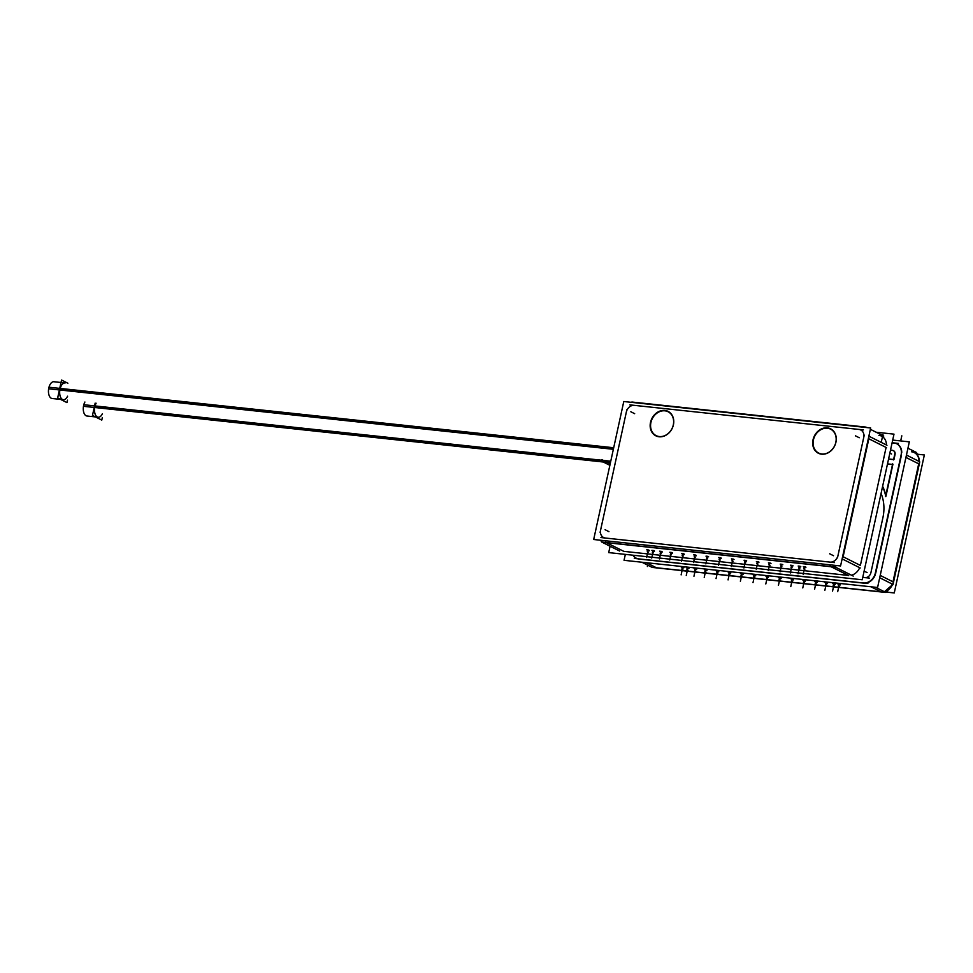 <?xml version="1.0" encoding="UTF-8"?>
<svg xmlns="http://www.w3.org/2000/svg" width="973" height="973" viewBox="0 0 973 973"><rect width="100%" height="100%" fill="white"/><g stroke="black" fill="none" stroke-linecap="round" stroke-linejoin="round"><path stroke-width="1.46" d="M901.448 455.157L875.724 573.133L901.448 455.157M636.22 558.174A11.445 9.462 116.7 0 1 633.119 555.218A11.445 9.462 116.7 0 0 639.127 559.061L863.72 583.131A11.445 9.462 116.7 0 0 875.019 575.396A11.445 9.462 116.7 0 1 863.72 583.131L639.127 559.061A11.445 9.462 116.7 0 1 636.403 558.271M840.271 584.408L838.167 584.068L840.441 584.554M835.138 583.861L833.022 583.508L835.296 584.007M827.439 583.034L825.323 582.681L827.597 583.18M817.332 582.085L815.058 581.586M805.522 580.82L803.248 580.322M793.348 579.385L791.231 579.032L793.506 579.531M781.185 578.205L778.911 577.707M768.548 576.855L766.274 576.357M755.595 575.335L753.479 574.982L755.753 575.481M742.958 573.985L740.854 573.632L743.117 574.131M730.638 572.659L728.522 572.319L730.796 572.805M718.621 571.382L716.505 571.029L718.779 571.516M706.812 570.117L704.695 569.764L706.97 570.251M696.534 569.01L694.588 568.804L696.704 569.156M688.835 568.183L686.719 567.831L688.993 568.329M683.703 567.636L681.587 567.283L683.861 567.782M892.095 442.873L893.871 443.068L892.095 442.873M896.984 443.907A11.445 9.462 116.7 0 1 901.74 452.688A11.445 9.462 116.7 0 0 894.248 443.104A11.445 9.462 116.7 0 1 896.814 443.822M885.977 496.084L892.837 464.583L885.977 496.084M887.485 464.012L892.509 464.547L887.485 464.012M882.62 486.318A45.78 37.85 116.7 0 1 885.807 495.293A45.78 37.85 116.7 0 0 882.62 486.318M892.229 450.414L890.49 450.219L892.229 450.414M893.579 459.621L888.556 459.086L893.579 459.621M895.051 454.476L893.944 459.536L895.051 454.476M895.111 454.05A3.819 3.15 -63.3 0 0 893.555 450.718A3.819 3.15 -63.3 0 0 892.642 450.463A3.819 3.15 -63.3 0 1 895.111 454.05M673.304 424.885A13.354 11.044 116.7 0 1 659.305 436.549A13.354 11.044 116.7 0 1 650.913 422.489A13.354 11.044 116.7 0 1 664.912 410.825A13.354 11.044 116.7 0 1 673.304 424.885A13.354 11.044 116.7 0 1 659.305 436.549A13.354 11.044 116.7 0 1 650.913 422.489A13.354 11.044 116.7 0 1 664.912 410.825A13.354 11.044 116.7 0 1 673.304 424.885M835.831 442.301A13.354 11.044 116.7 0 1 821.82 453.965A13.354 11.044 116.7 0 1 813.428 439.905A13.354 11.044 116.7 0 1 827.439 428.242A13.354 11.044 116.7 0 1 835.831 442.301A13.354 11.044 116.7 0 1 821.82 453.965A13.354 11.044 116.7 0 1 813.428 439.905A13.354 11.044 116.7 0 1 827.439 428.242A13.354 11.044 116.7 0 1 835.831 442.301M848.383 575.42L623.79 551.35L606.532 542.679L831.124 566.748L848.383 575.42L623.79 551.35L606.532 542.679L831.124 566.748L848.383 575.42M805.924 567.21L803.807 566.858L805.753 567.064M800.779 566.651L798.675 566.31L800.621 566.517M793.08 565.836L790.806 565.337L792.922 565.69M782.815 564.729L780.541 564.231L782.657 564.583M771.005 563.464L768.889 563.112L770.847 563.318M758.989 562.175L756.872 561.822L758.831 562.029M746.668 560.862L744.552 560.509L746.498 560.716M734.031 559.499L731.757 559.013L733.873 559.366M721.236 558.137L718.962 557.638L721.078 557.991M708.599 556.775L706.495 556.422L708.441 556.641M696.279 555.461L694.004 554.963L696.121 555.315M684.262 554.172L681.988 553.673L684.104 554.026M672.452 552.907L670.336 552.555L672.294 552.761M649.344 550.426L647.081 549.927L649.186 550.28M654.476 550.973L652.202 550.487L654.318 550.84M662.187 551.8L660.071 551.448L662.017 551.667M859.67 567.685A11.445 9.462 116.7 0 1 851.472 575.201A11.445 9.462 116.7 0 0 859.67 567.685M886.099 447.446L860.375 565.422L843.117 556.751L868.84 438.774L886.099 447.446L860.375 565.422L843.117 556.751L868.84 438.774L886.099 447.446M881.988 436.366L881.647 436.196A11.445 9.462 116.7 0 1 886.403 444.977A11.445 9.462 116.7 0 0 878.911 435.393M610.764 461.202L83.812 404.732A8.429 4.524 96.1 0 0 86.962 416.018L98.176 417.21A8.429 4.524 -83.9 0 1 94.843 406.702A8.429 4.524 -83.9 0 1 96.12 403.223M613.695 447.738L48.991 387.23A8.429 4.524 96.1 0 0 52.141 398.504L63.354 399.708A8.429 4.524 -83.9 0 1 60.01 389.2A8.429 4.524 -83.9 0 1 65.155 382.948L53.941 381.744A8.429 4.524 96.1 0 0 48.65 388.786L613.355 449.307M886.768 592.143L894.26 592.946L924.35 454.963L917.162 454.196M647.386 566.493L647.677 565.143M887.996 590.295A3.819 2.055 96.1 0 1 885.868 592.411A3.819 2.055 96.1 0 1 885.26 592.156L885.199 592.156M912.808 451.861L915.775 452.177A3.819 2.055 -83.9 0 1 917.259 454.938M892.229 584.055L892.229 584.068A3.819 0.632 12.3 0 1 892.995 584.639A3.819 0.632 12.3 0 1 892.667 584.809M911.506 451.776A11.445 9.462 -63.3 0 1 918.999 461.36A3.819 0.632 12.3 0 1 919.74 461.944L892.995 584.639M879.701 577.755L892.813 584.347L919.558 461.652L906.459 455.06M901.618 452.627L874.861 575.323M892.618 584.25A11.445 9.462 116.7 0 1 884.408 591.754L892.849 584.408L884.421 591.766M875.457 572.55A11.445 9.462 116.7 0 1 863.015 582.912M641.888 562.224L652.251 567.429L885.819 592.46L875.457 587.254M867.867 583.447L634.299 558.417M639.152 558.928A11.445 9.462 116.7 0 1 636.05 558.088A11.445 9.462 116.7 0 1 632.864 555.194M916.347 452.433L907.943 448.212M892.119 442.739L898.395 443.408M918.999 461.36A11.445 9.462 -63.3 0 0 914.243 452.579L914.596 452.749A11.445 9.462 116.7 0 1 919.339 461.543M893.542 442.897A11.445 9.462 116.7 0 1 896.644 443.737A11.445 9.462 116.7 0 1 900.998 455.4M625.347 554.391L624.046 560.314L877.585 587.485L909.329 441.851L892.703 440.076M887.51 463.89L892.934 464.474M892.679 463.793L885.527 496.558M885.807 496.607A45.78 37.85 -63.3 0 0 882.547 486.634M838.507 584.737L840.331 584.931M833.375 584.177L835.187 584.372M825.676 583.35L827.5 583.557M815.41 582.255L817.223 582.45M803.589 580.99L805.413 581.185M791.572 579.701L793.396 579.896M779.251 578.376L781.076 578.57M766.627 577.025L768.439 577.22M753.832 575.651L755.644 575.846M741.195 574.301L743.019 574.496M728.874 572.988L730.687 573.182M716.858 571.698L718.67 571.893M705.048 570.433L706.86 570.628M694.771 569.327L696.595 569.521M687.072 568.5L688.47 568.487M681.939 567.952L683.338 567.94M891.973 450.292A3.819 3.15 116.7 0 1 893.25 450.572A3.819 3.15 116.7 0 1 894.625 454.732M890.514 450.11L892.752 450.341M894.005 459.548L888.58 458.964M894.832 453.904L893.518 459.913M840.575 565.958L870.653 427.974L623.778 401.521L593.688 539.504L840.575 565.958M842.8 559.22L842.8 559.207A3.819 0.632 -167.7 0 0 842.107 558.891M869.558 436.524A3.819 0.632 -167.7 0 0 868.865 436.196M631.27 402.323A3.819 2.055 96.1 0 1 632.182 402.056L865.751 427.086A3.819 2.055 96.1 0 1 866.359 427.329L865.106 427.196M602.263 542.289A3.819 2.055 -83.9 0 1 600.888 540.27M619.643 551.046L601.691 542.022L835.272 567.052L853.212 576.077M842.861 556.167L842.861 556.167A11.445 9.462 116.7 0 1 842.192 558.538M836.148 565.483A11.445 9.462 116.7 0 1 834.7 566.104M860.217 567.964L842.265 558.94L869.011 436.245L886.962 445.269M868.415 439.018L868.403 439.018A11.445 9.462 116.7 0 0 868.78 436.597M866.87 427.561L632.377 402.08M870.361 429.324L883.752 436.05M610.095 546.242L608.709 552.603L862.236 579.774L893.992 434.14L876.15 432.231M803.99 567.381L805.814 567.575M798.857 566.833L800.67 567.028M791.158 566.006L792.557 565.994M780.893 564.899L782.292 564.887M769.084 563.635L770.47 563.622M757.067 562.358L758.454 562.333M744.734 561.032L746.559 561.226M732.11 559.682L733.508 559.657M719.315 558.307L721.127 558.502M706.678 556.957L708.076 556.933M694.357 555.632L696.169 555.826M682.341 554.342L684.165 554.537M670.531 553.078L672.343 553.272M647.422 550.609L649.246 550.803M652.555 551.156L654.379 551.35M660.253 551.983L662.078 552.178M673.571 424.009A13.658 11.287 116.7 0 1 659.086 436.768A13.658 11.287 116.7 0 1 650.706 421.552M650.353 423.206A13.658 11.287 116.7 0 1 664.827 410.448A13.658 11.287 116.7 0 1 673.207 425.663M812.869 440.623A13.658 11.287 116.7 0 1 827.342 427.865A13.658 11.287 116.7 0 1 835.722 443.08M836.087 441.426A13.658 11.287 116.7 0 1 821.613 454.184A13.658 11.287 116.7 0 1 813.233 438.969M95.159 403.126L92.484 415.435L101.776 420.105L102.311 417.66M610.424 462.771L83.471 406.3A8.429 4.524 96.1 0 1 84.906 402.019M67.891 383.24L61.554 380.054L57.662 397.933L66.955 402.603L67.49 400.158M839.663 584.128L837.838 583.934L838.933 584.481M838.507 585.941L839.468 586.427M839.273 586.415L838.312 585.928M834.53 583.581L832.706 583.386L833.8 583.934M833.362 585.393L834.335 585.88M834.141 585.855L833.168 585.369M826.831 582.754L825.007 582.559L826.101 583.107M825.676 584.566L826.636 585.053M826.442 585.028L825.481 584.542M816.554 581.659L814.742 581.465L815.824 582.012M815.398 583.472L816.371 583.958M816.177 583.934L815.204 583.447M804.744 580.394L802.932 580.2L804.014 580.747M803.589 582.207L804.562 582.693M804.367 582.669L803.394 582.182M792.727 579.105L790.915 578.911L791.998 579.458M791.572 580.917L792.545 581.404M792.35 581.38L791.377 580.893M780.407 577.78L778.582 577.585L779.677 578.132M779.251 579.592L780.212 580.078M780.018 580.054L779.057 579.567M767.782 576.43L765.958 576.235L767.052 576.782M766.615 578.242L767.588 578.728M767.393 578.704L766.42 578.217M754.975 575.055L753.163 574.861L754.245 575.408M753.82 576.867L754.793 577.354M754.598 577.33L753.625 576.843M742.35 573.705L740.526 573.511L741.621 574.058M741.195 575.517L742.156 576.004M741.961 575.98L741 575.493M730.03 572.379L728.205 572.185L729.3 572.732M728.874 574.192L729.835 574.678M729.641 574.666L728.668 574.179M718.013 571.09L716.189 570.896L717.283 571.455M716.858 572.902L717.819 573.389M717.624 573.377L716.663 572.89M706.203 569.825L704.379 569.631L705.474 570.178M705.036 571.638L706.009 572.124M705.814 572.112L704.841 571.625M695.926 568.731L694.114 568.536L695.196 569.083M694.771 570.543L695.744 571.029M695.549 571.005L694.576 570.519M688.227 567.904L686.403 567.709L687.497 568.256M687.072 569.716L688.033 570.202M687.838 570.178L686.877 569.692M683.095 567.356L681.27 567.162L682.365 567.709M681.939 569.169L682.9 569.655M682.705 569.631L681.745 569.144M805.145 566.785L803.333 566.59L804.416 567.137M803.99 568.597L804.963 569.083M804.768 569.059L803.795 568.573M800.013 566.237L798.188 566.043L799.283 566.59M798.857 568.05L799.818 568.524M799.624 568.512L798.663 568.025M792.314 565.41L790.49 565.216L791.584 565.763M791.158 567.223L792.119 567.709M791.925 567.685L790.964 567.198M782.049 564.304L780.224 564.109L781.319 564.656M780.881 566.116L781.854 566.602M781.66 566.578L780.687 566.091M770.227 563.039L768.415 562.844L769.497 563.391M769.071 564.851L770.044 565.337M769.85 565.313L768.877 564.827M758.21 561.749L756.398 561.555L757.481 562.102M757.055 563.562L758.028 564.048M757.833 564.036L756.86 563.549M745.89 560.436L744.065 560.241L745.16 560.789M744.734 562.248L745.695 562.735M745.5 562.71L744.54 562.224M733.265 559.074L731.441 558.879L732.535 559.439M732.097 560.886L733.07 561.372M732.876 561.36L731.903 560.874M720.458 557.711L718.646 557.517L719.74 558.064M719.302 559.524L720.275 560.01M720.081 559.986L719.108 559.499M707.833 556.349L706.009 556.155L707.103 556.702M706.678 558.161L707.639 558.648M707.444 558.636L706.483 558.149M695.513 555.036L693.688 554.841L694.783 555.388M694.357 556.848L695.318 557.334M695.123 557.31L694.163 556.824M683.496 553.746L681.672 553.552L682.766 554.099M682.341 555.559L683.301 556.045M683.107 556.021L682.146 555.534M671.686 552.482L669.862 552.287L670.956 552.834M670.519 554.294L671.492 554.78M671.297 554.756L670.324 554.269M661.409 551.375L659.597 551.18L660.679 551.727M660.253 553.187L661.226 553.673M661.032 553.661L660.059 553.175M653.71 550.56L651.886 550.353L652.98 550.913M652.555 552.36L653.515 552.846M653.321 552.834L652.36 552.348M648.577 550L646.753 549.806L647.848 550.353M647.422 551.813L648.383 552.299M648.188 552.275L647.227 551.788M892.983 581.818L918.707 463.841L905.936 457.419L918.707 463.841L892.983 581.818L880.212 575.396L892.983 581.818M884.068 591.584A11.445 9.462 -63.3 0 0 892.265 584.08A11.445 9.462 -63.3 0 1 884.068 591.584M656.386 567.745L880.979 591.815L870.969 586.78L880.979 591.815L656.386 567.745L646.376 562.71L656.386 567.745M817.174 581.939L815.216 581.732M805.352 580.674L803.406 580.467M781.015 578.059L779.069 577.853M768.39 576.709L766.432 576.503M862.759 577.39L864.924 577.621A5.729 4.731 116.7 0 0 870.92 572.623A5.729 4.731 116.7 0 1 864.924 577.621L869.412 578.108M882.9 517.709L870.92 572.623L882.9 517.709A40.063 33.118 116.7 0 0 881.064 493.445A40.063 33.118 116.7 0 1 882.9 517.709M864.133 571.102L867.077 572.586M881.319 591.985L870.969 586.78M891.56 453.99L889.857 453.126L891.56 453.99M919.047 464.012L905.936 457.419M900.694 440.927L901.813 435.819M838.933 586.014L837.692 591.657L838.933 586.014M833.788 585.466L832.56 591.11L833.788 585.466M826.089 584.639L824.861 590.283L826.089 584.639M815.824 583.545L814.596 589.188L815.824 583.545M804.014 582.28L802.786 587.923L804.014 582.28M791.998 580.99L790.769 586.634L791.998 580.99M779.665 579.665L778.436 585.308L779.665 579.665M767.04 578.315L765.812 583.958L767.04 578.315M754.245 576.94L753.017 582.584L754.245 576.94M741.608 575.59L740.38 581.234L741.608 575.59M729.288 574.265L728.059 579.908L729.288 574.265M717.271 572.988L716.043 578.619L717.271 572.988M705.461 571.71L704.233 577.354L705.461 571.71M695.196 570.616L693.956 576.259L695.196 570.616M687.485 569.789L686.257 575.432L687.485 569.789M682.353 569.241L681.124 574.885L682.353 569.241M830.005 562.114A7.626 6.312 -63.3 0 0 838.008 555.449L863.732 437.473A7.626 6.312 -63.3 0 0 858.928 429.434L634.347 405.364A7.626 6.312 -63.3 0 0 626.344 412.029L600.621 530.005A7.626 6.312 -63.3 0 0 605.413 538.045L830.005 562.114A7.626 6.312 -63.3 0 0 838.008 555.449L863.732 437.473A7.626 6.312 -63.3 0 0 858.928 429.434L634.347 405.364A7.626 6.312 -63.3 0 0 626.344 412.029L600.621 530.005A7.626 6.312 -63.3 0 0 605.413 538.045L830.005 562.114M829.957 564.827A3.819 2.055 96.1 0 0 830.869 566.59A3.819 2.055 96.1 0 1 829.957 564.827M637.06 402.652A3.819 2.055 -83.9 0 0 635.77 402.798A3.819 2.055 -83.9 0 1 636.67 402.53L861.263 426.6A3.819 2.055 -83.9 0 0 860.351 426.867A3.819 2.055 -83.9 0 1 861.652 426.721M605.376 540.757A3.819 2.055 96.1 0 0 606.276 542.52A3.819 2.055 96.1 0 1 605.376 540.757M834.81 566.359A11.445 9.462 -63.3 0 0 836.707 565.544A11.445 9.462 -63.3 0 1 834.81 566.359M841.803 560.314A11.445 9.462 -63.3 0 0 842.411 559.013A11.445 9.462 -63.3 0 1 841.803 560.314M869.144 436.305A11.445 9.462 -63.3 0 0 869.108 435.101A11.445 9.462 -63.3 0 1 869.144 436.305M833.52 555.717L829.689 553.795M837.485 557.809L864.243 435.113M859.244 437.741L855.413 435.819M863.428 429.908L629.859 404.877M634.664 413.683L630.82 411.749M626.855 409.669L600.11 532.365M608.94 531.659L605.109 529.726M600.925 537.558L834.493 562.589M848.724 575.602L830.772 566.578M886.452 447.629L868.5 438.604M601.934 459.67L610.193 463.817M598.711 459.718L609.864 465.325M882.949 434.493L881.356 441.839M804.416 568.67L803.175 574.313L804.416 568.67M799.271 568.123L798.042 573.754L799.271 568.123M791.572 567.295L790.344 572.939L791.572 567.295M781.307 566.189L780.078 571.832L781.307 566.189M769.497 564.924L768.269 570.567L769.497 564.924M757.481 563.635L756.252 569.278L757.481 563.635M745.16 562.321L743.919 567.964L745.16 562.321M732.523 560.971L731.295 566.602L732.523 560.971M719.728 559.597L718.5 565.24L719.728 559.597M707.091 558.234L705.863 563.878L707.091 558.234M694.771 556.921L693.542 562.564L694.771 556.921M682.754 555.632L681.526 561.275L682.754 555.632M670.944 554.367L669.716 560.01L670.944 554.367M647.836 551.886L646.607 557.529L647.836 551.886M652.968 552.445L651.74 558.076L652.968 552.445M660.679 553.26L659.451 558.903L660.679 553.26M102.42 413.683A8.429 4.524 -83.9 0 1 96.57 416.444A8.429 4.524 -83.9 0 1 94.843 406.702L610.594 461.98M67.599 396.181A8.429 4.524 -83.9 0 1 61.749 398.942A8.429 4.524 -83.9 0 1 60.01 389.2L613.525 448.517M919.047 464.036A3.819 0.632 -167.7 0 1 919.23 464.303L893.506 582.28A3.819 0.632 -167.7 0 0 893.323 582.012M919.521 461.628L918.439 456.884L919.521 461.628"/></g></svg>
